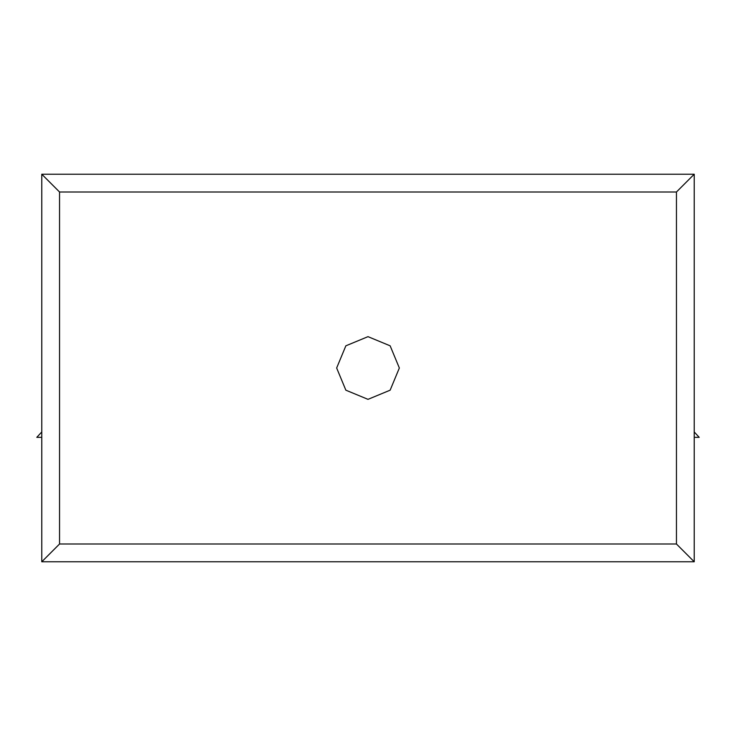 <?xml version="1.0" encoding="UTF-8"?>
<svg xmlns="http://www.w3.org/2000/svg" width="736" height="736" viewBox="0 0 736 736"><rect width="100%" height="100%" fill="white"/><g stroke="black" fill="none" stroke-linecap="round" stroke-linejoin="round"><path stroke-width="1.1" d="M694.223 431.968L699.2 437.331L694.223 437.331M41.777 174.22L41.777 561.78L694.223 561.78L694.223 174.22L41.777 174.22L59.552 192.004L59.552 543.996L676.448 543.996L676.448 192.004L694.223 174.22M694.223 561.78L676.448 543.996M41.777 561.78L59.552 543.996M41.777 437.331L36.8 437.331L41.777 431.968M676.448 192.004L59.552 192.004M368 399.344L390.144 390.181L399.344 368L390.144 345.819L368 336.656L345.856 345.819L336.656 368L345.856 390.181L368 399.344"/></g></svg>
